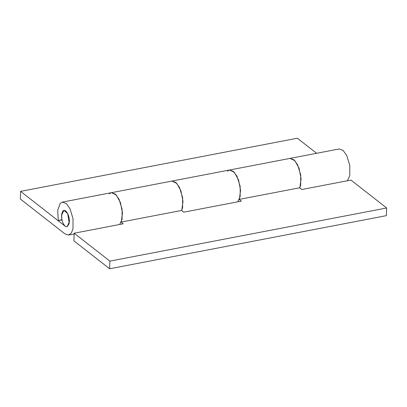 <?xml version="1.0" encoding="UTF-8"?>
<svg xmlns="http://www.w3.org/2000/svg" width="407" height="407" viewBox="0 0 407 407"><rect width="100%" height="100%" fill="white"/><g stroke="black" fill="none" stroke-linecap="round" stroke-linejoin="round"><path stroke-width="0.61" d="M239.28 199.511L241.336 201.119L183.766 212.174L181.568 210.46M227.457 171.179L229.105 170.116M237.83 201.791L240.176 196.484L240.176 186.442L237.078 176.414L233.445 171.428L229.482 170.019L234.351 172.309L238.543 179.874L240.568 190.43L239.341 199.364L299.862 187.744L301.088 178.81L299.064 168.254L294.872 160.689L289.998 158.399M181.771 210.419L183.002 201.485L180.973 190.929L176.78 183.364L171.912 181.074L111.396 192.694L116.26 194.984L120.452 202.549L122.476 213.105L121.25 222.039L181.771 210.419M121.189 222.186L123.245 223.794L74.16 233.216L109.875 261.121L386.65 207.977L350.936 180.077L301.857 189.499L299.659 187.785M109.366 193.854L111.014 192.791M74.16 233.216L73.921 240.878L109.636 268.778L386.411 215.639L386.65 207.977M109.875 261.121L109.636 268.778M299.801 187.892L300.697 184.864L300.697 174.822L297.598 164.794L293.971 159.809L290.003 158.399L339.087 148.977L343.05 150.387L346.683 155.372L349.781 165.395L349.781 175.442L347.436 180.749M181.71 210.567L182.611 207.539L182.606 197.492L179.507 187.469L175.88 182.484L171.912 181.074L290.008 158.399M62.312 202.116L66.275 203.525L69.907 208.511L73.006 218.539L73.006 228.581L71.383 232.977L68.635 235.048L64.993 233.898L20.35 199.023L20.589 191.361L65.232 226.241L67.053 226.816L69.444 221.683C69.246 216.321 67.847 212.627 65.242 210.612L63.894 210.348L67.689 213.548L69.241 223.58L67.053 226.816L65.476 226.414C62.983 224.226 61.661 220.584 61.508 215.481L63.894 210.348L62.871 210.938L61.579 214.418L61.889 219.607L58.308 220.635L57.687 210.256L60.267 203.297L62.312 202.116L111.396 192.694L115.359 194.103L118.986 199.089L122.085 209.117L122.09 219.159L119.739 224.466M20.589 191.361L297.364 138.222L316.646 153.286M58.308 220.635L61.961 219.933M74.135 233.989L68.635 235.048"/></g></svg>
